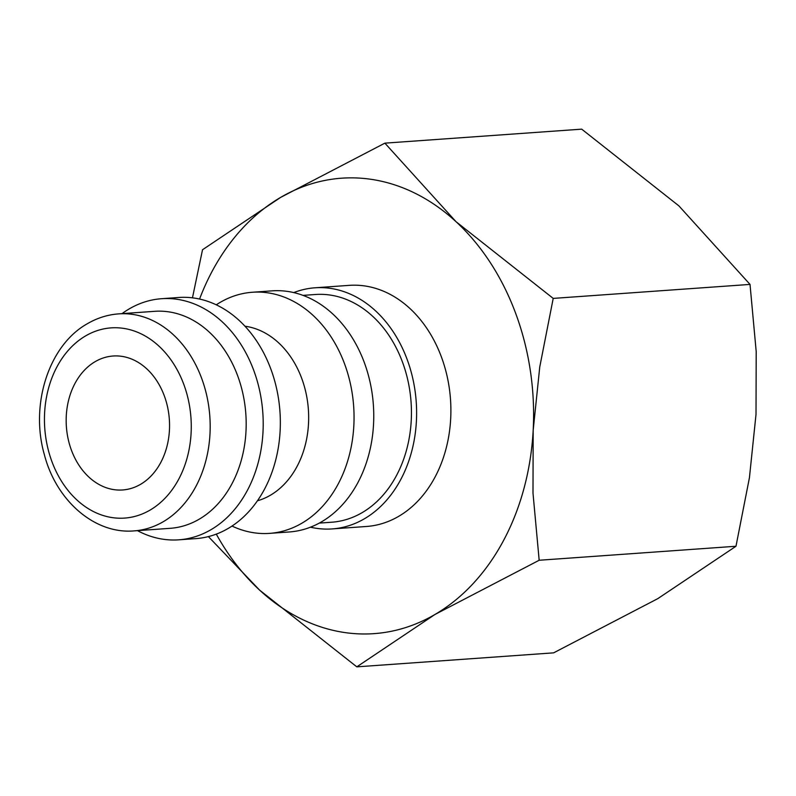 <?xml version="1.0" encoding="UTF-8"?>
<svg xmlns="http://www.w3.org/2000/svg" width="796" height="796" viewBox="0 0 796 796"><rect width="100%" height="100%" fill="white"/><g stroke="black" fill="none" stroke-linecap="round" stroke-linejoin="round"><path stroke-width="1.19" d="M293.784 292.59A120.863 92.893 85.9 0 1 314.977 287.794A120.863 92.893 85.9 0 1 407.164 359.493A120.863 92.893 85.9 0 1 332.121 528.922A120.863 92.893 85.9 0 1 310.46 527.181M332.121 528.922L366.409 526.484A120.863 92.893 -94.1 0 0 441.442 357.056A120.863 92.893 -94.1 0 0 349.255 285.356L314.977 287.794M303.057 295.376L315.455 294.5A114.156 87.729 85.9 0 1 402.517 362.2A114.156 87.729 85.9 0 1 331.643 522.226L319.246 523.101M216.263 304.818A120.863 92.893 85.9 0 1 252.412 292.251A120.863 92.893 85.9 0 1 344.598 363.941A120.863 92.893 85.9 0 1 269.555 533.37A120.863 92.893 85.9 0 1 231.994 526.047M252.412 292.251L272.123 290.848A120.863 92.893 85.9 0 1 364.309 362.538A120.863 92.893 85.9 0 1 289.266 531.967L269.555 533.37M244.979 326.211A88.635 68.118 85.9 0 1 301.734 378.428A88.635 68.118 85.9 0 1 257.397 500.803M122.037 313.634A120.863 92.893 85.9 0 1 161.568 298.709L178.702 297.485A120.863 92.893 85.9 0 1 270.889 369.175A120.863 92.893 85.9 0 1 195.856 538.613L178.712 539.827A120.863 92.893 85.9 0 1 137.469 530.643M161.568 298.709A120.863 92.893 85.9 0 1 253.755 370.399A120.863 92.893 85.9 0 1 178.712 539.827M154.713 311.316A108.783 83.6 85.9 0 1 237.676 375.831A108.783 83.6 85.9 0 1 170.145 528.325L134.146 530.882A108.783 83.6 85.9 0 0 163.19 521.748A108.783 83.6 85.9 0 0 201.677 378.389A108.783 83.6 85.9 0 0 118.713 313.873L154.713 311.316M199.567 299.047A228.303 175.458 85.9 0 1 280.69 197.368A228.303 175.458 85.9 0 1 456.038 221.706A228.303 175.458 85.9 0 1 515.768 313.614A228.303 175.458 85.9 0 1 533.181 430.248L539.758 366.956L553.21 298.4L456.038 221.706L384.886 143.151L581.687 129.151L678.869 205.856L750.021 284.411L756.2 351.563L756.011 414.408L749.434 477.7L735.982 546.255L657.814 598.632L553.618 652.849L356.807 666.849L434.974 614.472A228.303 175.458 85.9 0 1 259.635 590.144A228.303 175.458 85.9 0 1 216.283 534.116M71.411 450.138A67.153 51.611 85.9 0 1 113.092 356.011A67.153 51.611 85.9 0 1 164.304 395.831A67.153 51.611 85.9 0 1 122.624 489.968A67.153 51.611 85.9 0 1 71.411 450.138M533.181 430.248A228.303 175.458 85.9 0 1 434.974 614.472L539.171 560.255L532.992 493.092L533.181 430.248M208.383 536.594L259.635 590.144L356.807 666.849M384.886 143.151L280.69 197.368L202.522 249.745L192.463 297.833M539.171 560.255L735.982 546.255M553.21 298.4L750.021 284.411M150.076 510.087A95.351 73.282 85.9 0 1 51.899 461.541A95.351 73.282 85.9 0 1 85.64 335.882A95.351 73.282 85.9 0 1 183.816 384.428A95.351 73.282 85.9 0 1 150.076 510.087M118.713 313.873C107.689 314.689 97.261 317.952 87.431 323.683C48.825 345.165 29.93 404.458 44.317 454.466C56.118 500.664 94.724 534.414 134.146 530.882"/></g></svg>
